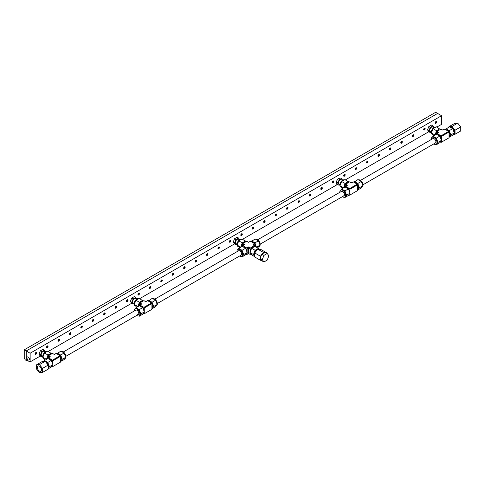 <?xml version="1.0" encoding="UTF-8"?>
<svg xmlns="http://www.w3.org/2000/svg" width="485" height="485" viewBox="0 0 485 485"><rect width="100%" height="100%" fill="white"/><g stroke="black" fill="none" stroke-linecap="round" stroke-linejoin="round"><path stroke-width="0.73" d="M433.802 127.603L432.808 127.034A2.528 1.455 120 0 0 430.862 127.707A2.528 1.455 120 0 0 429.758 130.247A2.528 1.455 120 0 0 430.28 131.405L431.274 131.981M433.972 127.488L432.838 125.882L431.414 125.057L428.819 126.549L430.25 127.373L428.958 130.714L430.25 132.557L431.262 131.969M432.838 125.882L430.25 127.373M428.819 126.549L427.527 129.889L428.819 131.732L430.25 132.557M427.527 129.889L428.958 130.714M341.47 179.868A2.528 1.455 120 0 0 341.385 179.814A2.528 1.455 120 0 0 338.906 181.196A2.528 1.455 120 0 0 338.779 184.13A2.528 1.455 120 0 0 338.857 184.185A2.528 1.455 120 0 0 338.948 184.233M342.349 180.371L342.077 178.91L340.646 178.086L338.197 178.529L336.244 181.62L336.742 184.264L338.172 185.088L339.852 184.785M336.244 181.62L337.675 182.445L338.172 185.088M338.197 178.529L339.627 179.353L337.675 182.445M342.077 178.91L339.627 179.353M239.529 239.766L238.535 239.19A2.528 1.455 120 0 0 236.589 239.869A2.528 1.455 120 0 0 235.486 242.409A2.528 1.455 120 0 0 236.013 243.567L237.007 244.143M239.699 239.651L238.565 238.044L237.141 237.22L234.552 238.711L235.977 239.535L234.685 242.876L235.977 244.719L236.989 244.131M238.565 238.044L235.977 239.535M234.552 238.711L233.255 242.051L234.552 243.894L235.977 244.719M233.255 242.051L234.685 242.876M136.679 299.148L135.685 298.572A2.528 1.455 120 0 0 133.739 299.251A2.528 1.455 120 0 0 132.635 301.791A2.528 1.455 120 0 0 133.163 302.943L134.157 303.519M136.849 299.033L135.721 297.42L134.29 296.596L131.702 298.093L133.126 298.918L131.835 302.252L133.126 304.095L134.139 303.513M135.721 297.42L133.126 298.918M131.702 298.093L130.404 301.427L131.702 303.27L133.126 304.095M130.404 301.427L131.835 302.252M45.257 351.928L44.262 351.352A2.528 1.455 120 0 0 42.316 352.031A2.528 1.455 120 0 0 41.219 354.571A2.528 1.455 120 0 0 41.74 355.729L42.735 356.299M45.426 351.813L44.299 350.206L42.868 349.382L40.279 350.873L41.704 351.698L40.413 355.038L41.704 356.881L42.716 356.293M44.299 350.206L41.704 351.698M40.279 350.873L38.982 354.214L40.279 356.057L41.704 356.881M38.982 354.214L40.413 355.038M360.494 180.39L432.856 138.607A2.528 1.455 60 0 1 434.803 139.286A2.528 1.455 60 0 1 435.9 141.826A2.528 1.455 60 0 1 435.378 142.984A2.528 1.455 60 0 1 434.499 143.033M433.802 143.893A4.038 2.334 -120 0 0 436.136 144.294A4.038 2.334 -120 0 0 436.973 142.445A4.038 2.334 -120 0 0 434.117 137.498A4.038 2.334 -120 0 0 432.099 137.297A4.038 2.334 -120 0 0 431.262 139.147A4.038 2.334 -120 0 0 431.274 139.522M436.136 144.294L436.706 143.966A4.038 2.334 -120 0 0 437.161 143.542A4.038 2.334 -120 0 0 437.543 142.117A4.038 2.334 -120 0 0 437.161 140.244A4.038 2.334 -120 0 0 434.687 137.17L436.336 138.122L439.822 136.109L436.524 134.206L433.038 136.218L434.687 137.17A4.038 2.334 -120 0 0 432.668 136.97L432.099 137.297M437.864 134.975A3.274 1.891 60 0 1 440.186 136.309A3.274 1.891 60 0 1 441.344 139.298A3.274 1.891 60 0 1 441.283 139.874M432.402 134.375L432.099 134.2A4.038 2.334 -60 0 1 431.262 132.35A4.038 2.334 -60 0 1 431.644 130.483A4.038 2.334 -60 0 1 435.833 127.076M449.886 127.076A4.038 2.334 60 0 1 452.881 128.489A4.038 2.334 60 0 1 454.457 132.35A4.038 2.334 60 0 1 453.62 134.2L453.317 134.375M435.863 134.581A3.274 1.891 -60 0 1 435.857 134.381A3.274 1.891 -60 0 1 437.021 131.393A3.274 1.891 -60 0 1 439.337 130.065M446.382 130.065A3.274 1.891 60 0 1 449.328 132.375A3.274 1.891 60 0 1 449.856 134.381A3.274 1.891 60 0 1 449.183 135.879L449.043 135.958M449.043 132.011L448.686 131.393L441.029 135.818L441.386 136.437L449.043 132.011L449.043 137.788L441.029 142.414L440.319 142.002M448.686 131.393L444.684 129.083L442.86 130.144L441.029 129.083L437.027 131.393L436.676 132.011L437.785 132.66L438.858 132.453L437.027 131.393M442.502 129.938L443.217 129.938M436.676 134.29L436.676 132.011M437.785 133.072L437.785 132.66M436.676 133.714L438.858 132.453M437.027 133.508L441.029 135.818M449.043 137.206L452.681 135.285L454.33 132.939L452.681 128.683L449.383 126.779L445.4 129.495M440.319 129.495L436.336 126.779L433.038 128.683L431.389 132.939L433.845 135.751M449.195 137.297L450.844 134.951L449.195 130.695L452.681 128.683M445.897 128.792L449.195 130.695M454.33 132.939L450.844 134.951M433.038 128.683L436.524 130.695L434.978 135.097M436.524 130.695L439.822 128.792M431.389 132.939L434.875 134.951M436.336 138.122L437.985 142.372L441.471 140.359L439.822 142.705L436.336 144.718L435.833 144.427M441.471 140.359L439.822 136.109M437.985 142.372L436.336 144.718M432.402 137.122L433.038 136.218M441.386 142.208L441.386 140.48M441.386 140.141L441.386 136.437M257.644 239.766L341.434 191.393A2.528 1.455 60 0 1 343.38 192.066A2.528 1.455 60 0 1 344.477 194.612A2.528 1.455 60 0 1 343.956 195.764A2.528 1.455 60 0 1 343.083 195.813M342.38 196.674A4.038 2.334 -120 0 0 344.714 197.08A4.038 2.334 -120 0 0 345.55 195.231A4.038 2.334 -120 0 0 342.695 190.278A4.038 2.334 -120 0 0 340.676 190.078A4.038 2.334 -120 0 0 339.839 191.927A4.038 2.334 -120 0 0 339.852 192.302M344.714 197.08L345.284 196.746A4.038 2.334 -120 0 0 345.738 196.328A4.038 2.334 -120 0 0 346.12 194.897A4.038 2.334 -120 0 0 345.738 193.03A4.038 2.334 -120 0 0 343.265 189.95L344.914 190.902L348.4 188.889L345.102 186.986L341.616 188.998L343.265 189.95A4.038 2.334 -120 0 0 341.246 189.75L340.676 190.078M346.442 187.762A3.274 1.891 60 0 1 348.763 189.089A3.274 1.891 60 0 1 349.921 192.078A3.274 1.891 60 0 1 349.861 192.654M340.979 187.161L340.676 186.986A4.038 2.334 -60 0 1 339.839 185.137A4.038 2.334 -60 0 1 340.221 183.263A4.038 2.334 -60 0 1 344.411 179.856M358.463 179.856A4.038 2.334 60 0 1 361.458 181.269A4.038 2.334 60 0 1 363.035 185.137A4.038 2.334 60 0 1 362.198 186.986L361.895 187.161M344.441 187.368A3.274 1.891 -60 0 1 344.435 187.161A3.274 1.891 -60 0 1 345.599 184.179A3.274 1.891 -60 0 1 347.915 182.845M354.959 182.845A3.274 1.891 60 0 1 357.906 185.155A3.274 1.891 60 0 1 358.433 187.161A3.274 1.891 60 0 1 357.76 188.659L357.621 188.738M357.621 184.797L357.263 184.179L349.606 188.598L349.964 189.217L357.621 184.797L357.621 190.569L349.606 195.194L348.897 194.782M357.263 184.179L353.262 181.869L351.437 182.924L349.606 181.869L345.611 184.179L345.253 184.797L346.363 185.44L347.436 185.234L345.611 184.179M351.079 182.718L351.795 182.718M345.253 187.071L345.253 184.797M346.363 185.852L346.363 185.44M345.253 186.495L347.436 185.234M345.611 186.288L349.606 188.598M357.621 189.993L361.258 188.065L362.907 185.719L361.258 181.469L357.96 179.565L353.977 182.281M348.897 182.281L344.914 179.565L341.616 181.469L339.967 185.719L342.422 188.532M357.772 190.078L359.421 187.731L357.772 183.482L361.258 181.469M354.474 181.578L357.772 183.482M362.907 185.719L359.421 187.731M341.616 181.469L345.102 183.482L343.556 187.877M345.102 183.482L348.4 181.578M339.967 185.719L343.453 187.731M344.914 190.902L346.563 195.152L350.049 193.139L348.4 195.485L344.914 197.498L344.411 197.207M350.049 193.139L348.4 188.889M346.563 195.152L344.914 197.498M340.979 189.902L341.616 188.998M349.964 194.988L349.964 193.26M349.964 192.921L349.964 189.217M63.371 351.928L135.733 310.151A2.528 1.455 60 0 1 137.679 310.83A2.528 1.455 60 0 1 138.783 313.371A2.528 1.455 60 0 1 138.255 314.522A2.528 1.455 60 0 1 137.382 314.577M136.679 315.438A4.038 2.334 -120 0 0 139.013 315.838A4.038 2.334 -120 0 0 139.85 313.989A4.038 2.334 -120 0 0 136.994 309.042A4.038 2.334 -120 0 0 134.975 308.842A4.038 2.334 -120 0 0 134.139 310.691A4.038 2.334 -120 0 0 134.157 311.061M139.013 315.838L139.589 315.505A4.038 2.334 -120 0 0 140.038 315.086A4.038 2.334 -120 0 0 140.426 313.656A4.038 2.334 -120 0 0 140.038 311.788A4.038 2.334 -120 0 0 137.564 308.709L139.213 309.66L142.699 307.648L139.401 305.744L135.915 307.757L137.564 308.709A4.038 2.334 -120 0 0 135.545 308.508L134.975 308.842M140.747 306.52A3.274 1.891 60 0 1 143.063 307.848A3.274 1.891 60 0 1 144.221 310.837A3.274 1.891 60 0 1 144.16 311.412M135.279 305.92L134.975 305.744A4.038 2.334 -60 0 1 134.139 303.895A4.038 2.334 -60 0 1 134.521 302.022A4.038 2.334 -60 0 1 138.71 298.614M152.763 298.614A4.038 2.334 60 0 1 155.758 300.033A4.038 2.334 60 0 1 157.334 303.895A4.038 2.334 60 0 1 156.497 305.744L156.194 305.92M138.746 306.126A3.274 1.891 -60 0 1 138.74 305.92A3.274 1.891 -60 0 1 139.898 302.937A3.274 1.891 -60 0 1 142.214 301.603M149.259 301.603A3.274 1.891 60 0 1 152.205 303.919A3.274 1.891 60 0 1 152.739 305.92A3.274 1.891 60 0 1 152.06 307.417L151.92 307.496M151.92 303.555L151.562 302.937L143.906 307.357L144.263 307.975L151.92 303.555L151.92 309.327L143.906 313.953L143.196 313.54M151.562 302.937L147.567 300.627L145.736 301.682L143.906 300.627L139.91 302.937L139.553 303.555L140.668 304.198L141.735 303.992L139.91 302.937M145.379 301.476L146.094 301.476M139.553 305.829L139.553 303.555M140.668 304.61L140.668 304.198M139.553 305.253L141.735 303.992M139.91 305.047L143.906 307.357M151.92 308.751L155.558 306.823L157.207 304.477L155.558 300.227L152.26 298.323L148.277 301.039M143.196 301.039L139.213 298.323L135.915 300.227L134.266 304.477L136.721 307.29M152.072 308.836L153.721 306.49L152.072 302.24L155.558 300.227M148.774 300.336L152.072 302.24M157.207 304.477L153.721 306.49M135.915 300.227L139.401 302.24L137.855 306.635M139.401 302.24L142.699 300.336M134.266 304.477L137.752 306.49M139.213 309.66L140.862 313.91L144.348 311.904L142.699 314.25L139.213 316.262L138.71 315.965M144.348 311.904L142.699 307.648M140.862 313.91L139.213 316.262M135.279 308.66L135.915 307.757M144.263 313.746L144.263 312.019M144.263 311.679L144.263 307.975M45.39 361.574A4.22 2.437 -120 0 1 48.561 366.842A4.22 2.437 -120 0 1 48.209 368.26A4.038 2.334 -120 0 0 48.621 367.866A4.038 2.334 -120 0 0 49.003 366.442A4.038 2.334 -120 0 0 48.621 364.568A4.038 2.334 -120 0 0 46.142 361.489L47.791 362.447L51.277 360.434L47.979 358.524L44.493 360.537L46.142 361.489A4.038 2.334 -120 0 0 44.165 361.264M49.324 359.3A3.274 1.891 60 0 1 51.64 360.634A3.274 1.891 60 0 1 52.798 363.617A3.274 1.891 60 0 1 52.738 364.193M43.856 358.7L43.553 358.524A4.038 2.334 -60 0 1 42.716 356.675A4.038 2.334 -60 0 1 43.098 354.802A4.038 2.334 -60 0 1 47.287 351.395M61.34 351.395A4.038 2.334 60 0 1 64.335 352.813A4.038 2.334 60 0 1 65.911 356.675A4.038 2.334 60 0 1 65.075 358.524L64.772 358.7M47.324 358.906A3.274 1.891 -60 0 1 47.318 358.706A3.274 1.891 -60 0 1 48.476 355.717A3.274 1.891 -60 0 1 50.792 354.383M57.836 354.383A3.274 1.891 60 0 1 60.789 356.699A3.274 1.891 60 0 1 61.316 358.706A3.274 1.891 60 0 1 60.637 360.203L60.498 360.282M60.498 356.336L60.146 355.717L52.489 360.137L52.841 360.755L60.498 356.336L60.498 362.107L52.489 366.739L51.774 366.327M60.146 355.717L56.145 353.407L54.314 354.462L52.489 353.407L48.488 355.717L48.13 356.336L49.246 356.978L50.313 356.772L48.488 355.717M53.956 354.256L54.672 354.256M48.13 358.615L48.13 356.336M49.246 357.39L49.246 356.978M48.13 358.033L50.313 356.772M48.488 357.827L52.489 360.137M60.498 361.531L64.135 359.609L65.784 357.263L64.135 353.007L60.837 351.104L56.854 353.82M51.774 353.82L47.791 351.104L44.493 353.007L42.844 357.263L44.493 359.609L45.305 360.07M60.649 361.622L62.298 359.27L60.649 355.02L64.135 353.007M57.351 353.116L60.649 355.02M65.784 357.263L62.298 359.27M44.493 353.007L47.979 355.02L46.433 359.421M47.979 355.02L51.277 353.116M42.844 357.263L46.33 359.27M47.791 362.447L49.446 366.696L52.926 364.684L51.277 367.03L48.209 368.8M52.926 364.684L51.277 360.434M49.446 366.696L48.209 368.454M43.971 361.289L44.493 360.537M52.841 366.533L52.841 364.805M52.841 364.465L52.841 360.755M254.692 256.292L253.461 254.534L254.285 252.406A4.038 2.334 120 0 0 253.904 254.279A4.038 2.334 120 0 0 254.285 255.704A4.038 2.334 120 0 0 254.692 256.098A4.22 2.437 120 0 1 254.346 254.68A4.22 2.437 120 0 1 257.511 249.411M250.163 252.036A3.274 1.891 -60 0 1 250.102 251.46A3.274 1.891 -60 0 1 251.26 248.472A3.274 1.891 -60 0 1 253.582 247.138M154.794 299.148L238.584 250.769A2.528 1.455 60 0 1 240.53 251.448A2.528 1.455 60 0 1 241.633 253.988A2.528 1.455 60 0 1 241.106 255.146A2.528 1.455 60 0 1 240.233 255.195M239.529 256.056A4.038 2.334 -120 0 0 241.863 256.456A4.038 2.334 -120 0 0 242.7 254.607A4.038 2.334 -120 0 0 242.318 252.74A4.038 2.334 -120 0 0 237.826 249.46A4.038 2.334 -120 0 0 236.989 251.309A4.038 2.334 -120 0 0 237.007 251.685M241.863 256.456L242.433 256.128A4.038 2.334 -120 0 0 242.888 255.704A4.038 2.334 -120 0 0 243.27 254.279A4.038 2.334 -120 0 0 242.888 252.406A4.038 2.334 -120 0 0 240.414 249.332A4.038 2.334 -120 0 0 238.396 249.132L237.826 249.46M238.129 246.538L237.826 246.362A4.038 2.334 -60 0 1 236.989 244.513A4.038 2.334 -60 0 1 237.371 242.645A4.038 2.334 -60 0 1 241.56 239.232M255.613 239.232A4.038 2.334 60 0 1 258.608 240.651A4.038 2.334 60 0 1 260.184 244.513A4.038 2.334 60 0 1 259.348 246.362L259.045 246.538M243.591 247.138A3.274 1.891 60 0 1 245.913 248.472A3.274 1.891 60 0 1 247.071 251.46A3.274 1.891 60 0 1 247.01 252.036M241.597 246.744A3.274 1.891 -60 0 1 241.585 246.544A3.274 1.891 -60 0 1 242.749 243.555A3.274 1.891 -60 0 1 245.064 242.227M254.77 244.04A3.274 1.891 60 0 1 255.055 244.537A3.274 1.891 60 0 1 255.589 246.544A3.274 1.891 60 0 1 255.577 246.744M251.127 254.164L250.06 254.37L250.06 252.643M250.06 252.303L250.06 248.593L250.418 247.974L248.587 246.92L248.944 247.95L248.229 247.95L248.229 253.728L246.756 254.576L246.047 254.164M254.77 246.453L254.77 243.761L252.946 244.816L254.77 245.877M250.418 247.974L254.413 245.671M242.403 246.453L242.403 244.173L243.518 244.816L244.585 244.61L242.761 243.555L242.403 244.173M254.77 243.761L250.418 241.245L248.587 242.306L246.756 241.245L242.761 243.555M243.518 245.228L243.518 244.816M242.403 245.877L244.585 244.61M242.761 245.671L246.756 247.974L247.114 248.593L248.229 247.95L248.587 246.92L246.756 247.974M247.114 254.37L247.114 252.643M247.114 252.303L247.114 248.593M248.229 253.728L248.944 253.728L248.944 247.95L250.06 248.593M250.06 254.37L248.944 253.728M252.109 242.227A3.274 1.891 60 0 1 254.437 243.567M257.602 247.914L260.057 245.101L258.408 240.845L255.11 238.941L251.127 241.657M246.047 241.657L242.063 238.941L238.765 240.845L237.116 245.101L239.572 247.914M238.129 249.284L238.765 248.375L242.063 250.284L243.712 254.534L242.063 256.88L241.56 256.589M256.468 247.259L254.922 242.858L258.408 240.845M251.624 240.954L254.922 242.858M260.057 245.101L256.571 247.114M238.765 240.845L242.251 242.858L240.706 247.259M242.251 242.858L245.549 240.954M237.116 245.101L240.602 247.114M242.063 250.284L245.549 248.271L247.198 252.521L245.549 254.867L242.063 256.88M245.549 248.271L242.251 246.368L238.765 248.375M243.712 254.534L247.198 252.521M253.461 254.534L249.975 252.521L251.624 254.867L254.692 256.638M249.975 252.521L251.624 248.271L255.11 250.284L258.408 248.375L254.922 246.368L251.624 248.271M258.735 249.108A4.038 2.334 120 0 0 256.759 249.332A4.038 2.334 120 0 0 254.285 252.406L255.11 250.284M258.408 248.375L258.929 249.126M453.899 134.224A4.22 2.437 -120 0 0 454.112 134.127A4.22 2.437 -120 0 0 454.985 132.193A4.22 2.437 -120 0 0 452.002 127.022A4.22 2.437 -120 0 0 449.892 126.815A4.22 2.437 -120 0 0 449.698 126.949A4.22 2.437 60 0 1 452.863 128.307A4.22 2.437 60 0 1 454.584 132.423A4.22 2.437 60 0 1 453.711 134.357A4.22 2.437 60 0 1 453.202 134.533M453.699 134.369L455.039 134.248L460.75 130.95L460.75 126.9L455.039 130.198L452.002 126.421L448.964 126.694L448.964 127.022M455.039 134.248L455.039 130.198M460.75 126.9L457.713 123.123L454.681 123.396L448.964 126.694M457.713 123.123L452.002 126.421M259.426 249.296A4.22 2.437 120 0 0 258.123 249.175M265.81 252.655L266.477 253.037M266.477 252.709L260.766 249.411L257.729 249.144L263.44 252.442L264.567 252.539M260.409 257.717L260.409 256.219L261.53 254.819M262.318 253.837L263.44 252.442M260.409 256.219L254.692 252.915L257.729 249.144M261.53 260.366L260.409 260.263L260.409 258.766M260.409 260.263L254.692 256.965L254.692 252.915M41.601 369.885A3.031 1.752 -120 0 0 40.279 366.836A3.031 1.752 -120 0 0 37.945 366.023A3.031 1.752 -120 0 0 37.315 367.412A3.031 1.752 -120 0 0 38.636 370.461A3.031 1.752 -120 0 0 40.976 371.274A3.031 1.752 -120 0 0 41.601 369.885M44.778 361.337A4.22 2.437 -120 0 0 43.474 361.452M42.492 368.382L42.492 372.425L48.209 369.127L48.209 365.078L42.492 368.382L39.461 364.605L45.172 361.307L48.209 365.078M42.492 372.425L39.461 372.698L36.423 368.921L36.423 364.872L39.461 364.605M36.423 364.872L42.134 361.574L45.172 361.307M40.437 367.012A3.031 1.752 -120 0 0 41.364 368.624M267.235 260.069L263.937 261.979L261.791 260.742L260.142 258.396L261.791 254.14L265.095 252.236L267.235 253.473L268.884 255.819L267.235 260.069M263.937 261.979L262.288 259.633L263.937 255.377L267.235 253.473M263.937 255.377L261.791 254.14M262.288 259.633L260.142 258.396M26.93 357.766A1.77 1.018 60 0 1 27.299 356.96A1.77 1.018 60 0 1 28.657 357.433A1.77 1.018 60 0 1 29.433 359.209A1.77 1.018 60 0 1 29.064 360.022A1.77 1.018 60 0 1 27.706 359.549A1.77 1.018 60 0 1 26.93 357.766M435.075 122.966A0.818 0.473 120 0 0 435.318 122.887A0.818 0.473 120 0 0 435.845 121.632A1.073 0.618 -60 0 1 436.367 121.589A1.073 0.618 -60 0 1 436.53 122.444A1.073 0.618 -60 0 1 435.833 123.39A1.073 0.618 -60 0 1 435.294 123.445A1.073 0.618 -60 0 1 435.13 122.584A1.073 0.618 -60 0 1 435.833 121.638M435.106 123.178A1.073 0.618 120 0 0 435.318 123.093A1.073 0.618 120 0 0 436.045 121.553M423.647 129.568A0.818 0.473 120 0 0 423.89 129.489A0.818 0.473 120 0 0 424.417 128.234M423.678 129.78A1.073 0.618 120 0 0 423.89 129.689A1.073 0.618 120 0 0 424.617 128.149M424.405 129.986A1.073 0.618 -60 0 1 423.866 130.041A1.073 0.618 -60 0 1 423.702 129.18A1.073 0.618 -60 0 1 424.405 128.24A1.073 0.618 -60 0 1 424.939 128.185A1.073 0.618 -60 0 1 425.103 129.046A1.073 0.618 -60 0 1 424.405 129.986M412.22 136.164A0.818 0.473 120 0 0 412.462 136.085A0.818 0.473 120 0 0 412.99 134.83A1.073 0.618 -60 0 1 413.511 134.781A1.073 0.618 -60 0 1 413.675 135.642A1.073 0.618 -60 0 1 412.978 136.582A1.073 0.618 -60 0 1 412.438 136.637A1.073 0.618 -60 0 1 412.274 135.782A1.073 0.618 -60 0 1 412.978 134.836M412.25 136.376A1.073 0.618 120 0 0 412.462 136.285A1.073 0.618 120 0 0 413.19 134.751M400.792 142.76A0.818 0.473 120 0 0 401.034 142.681A0.818 0.473 120 0 0 401.562 141.426A1.073 0.618 -60 0 1 402.083 141.384A1.073 0.618 -60 0 1 402.247 142.238A1.073 0.618 -60 0 1 401.55 143.184A1.073 0.618 -60 0 1 401.01 143.233A1.073 0.618 -60 0 1 400.846 142.378A1.073 0.618 -60 0 1 401.55 141.432M400.822 142.972A1.073 0.618 120 0 0 401.034 142.887A1.073 0.618 120 0 0 401.762 141.347M389.364 149.356A0.818 0.473 120 0 0 389.607 149.277A0.818 0.473 120 0 0 390.134 148.022M389.394 149.574A1.073 0.618 120 0 0 389.607 149.483A1.073 0.618 120 0 0 390.334 147.943M390.122 149.78A1.073 0.618 -60 0 1 389.582 149.835A1.073 0.618 -60 0 1 389.419 148.974A1.073 0.618 -60 0 1 390.122 148.034A1.073 0.618 -60 0 1 390.655 147.98A1.073 0.618 -60 0 1 390.819 148.834A1.073 0.618 -60 0 1 390.122 149.78M377.936 155.958A0.818 0.473 120 0 0 378.179 155.879A0.818 0.473 120 0 0 378.706 154.624A1.073 0.618 -60 0 1 379.228 154.576A1.073 0.618 -60 0 1 379.391 155.436A1.073 0.618 -60 0 1 378.694 156.376A1.073 0.618 -60 0 1 378.154 156.431A1.073 0.618 -60 0 1 377.991 155.576A1.073 0.618 -60 0 1 378.694 154.63M377.967 156.17A1.073 0.618 120 0 0 378.179 156.079A1.073 0.618 120 0 0 378.906 154.539M366.508 162.554A0.818 0.473 120 0 0 366.751 162.475A0.818 0.473 120 0 0 367.278 161.22A1.073 0.618 -60 0 1 367.8 161.172A1.073 0.618 -60 0 1 367.963 162.032A1.073 0.618 -60 0 1 367.266 162.978A1.073 0.618 -60 0 1 366.727 163.027A1.073 0.618 -60 0 1 366.563 162.172A1.073 0.618 -60 0 1 367.266 161.226M366.539 162.766A1.073 0.618 120 0 0 366.751 162.681A1.073 0.618 120 0 0 367.478 161.141M355.081 169.15A0.818 0.473 120 0 0 355.323 169.071A0.818 0.473 120 0 0 355.851 167.816M355.111 169.362A1.073 0.618 120 0 0 355.323 169.277A1.073 0.618 120 0 0 356.051 167.737M355.838 169.574A1.073 0.618 -60 0 1 355.299 169.629A1.073 0.618 -60 0 1 355.135 168.768A1.073 0.618 -60 0 1 355.838 167.828A1.073 0.618 -60 0 1 356.372 167.774A1.073 0.618 -60 0 1 356.536 168.628A1.073 0.618 -60 0 1 355.838 169.574M343.653 175.752A0.818 0.473 120 0 0 343.895 175.673A0.818 0.473 120 0 0 344.423 174.418A1.073 0.618 -60 0 1 344.944 174.37A1.073 0.618 -60 0 1 345.108 175.231A1.073 0.618 -60 0 1 344.411 176.17A1.073 0.618 -60 0 1 343.871 176.225A1.073 0.618 -60 0 1 343.707 175.364A1.073 0.618 -60 0 1 344.411 174.424M343.683 175.964A1.073 0.618 120 0 0 343.895 175.873A1.073 0.618 120 0 0 344.623 174.333M332.225 182.348A0.818 0.473 120 0 0 332.467 182.269A0.818 0.473 120 0 0 332.995 181.014A1.073 0.618 -60 0 1 333.516 180.966A1.073 0.618 -60 0 1 333.68 181.827A1.073 0.618 -60 0 1 332.983 182.766A1.073 0.618 -60 0 1 332.443 182.821A1.073 0.618 -60 0 1 332.28 181.966A1.073 0.618 -60 0 1 332.983 181.02M332.255 182.56A1.073 0.618 120 0 0 332.467 182.475A1.073 0.618 120 0 0 333.195 180.935M320.797 188.944A0.818 0.473 120 0 0 321.04 188.865A0.818 0.473 120 0 0 321.567 187.61A1.073 0.618 -60 0 1 322.088 187.568A1.073 0.618 -60 0 1 322.252 188.422A1.073 0.618 -60 0 1 321.555 189.368A1.073 0.618 -60 0 1 321.015 189.423A1.073 0.618 -60 0 1 320.852 188.562A1.073 0.618 -60 0 1 321.555 187.616M320.827 189.156A1.073 0.618 120 0 0 321.04 189.071A1.073 0.618 120 0 0 321.767 187.531M309.369 195.54A0.818 0.473 120 0 0 309.612 195.461A0.818 0.473 120 0 0 310.139 194.206A1.073 0.618 -60 0 1 310.661 194.164A1.073 0.618 -60 0 1 310.824 195.018A1.073 0.618 -60 0 1 310.127 195.964A1.073 0.618 -60 0 1 309.588 196.019A1.073 0.618 -60 0 1 309.424 195.158A1.073 0.618 -60 0 1 310.127 194.218M309.4 195.758A1.073 0.618 120 0 0 309.612 195.667A1.073 0.618 120 0 0 310.339 194.127M297.942 202.142A0.818 0.473 120 0 0 298.184 202.063A0.818 0.473 120 0 0 298.712 200.808A1.073 0.618 -60 0 1 299.233 200.76A1.073 0.618 -60 0 1 299.397 201.621A1.073 0.618 -60 0 1 298.699 202.56A1.073 0.618 -60 0 1 298.16 202.615A1.073 0.618 -60 0 1 297.996 201.76A1.073 0.618 -60 0 1 298.699 200.814M297.972 202.354A1.073 0.618 120 0 0 298.184 202.263A1.073 0.618 120 0 0 298.912 200.729M286.514 208.738A0.818 0.473 120 0 0 286.756 208.659A0.818 0.473 120 0 0 287.284 207.404A1.073 0.618 -60 0 1 287.805 207.356A1.073 0.618 -60 0 1 287.969 208.217A1.073 0.618 -60 0 1 287.272 209.162A1.073 0.618 -60 0 1 286.732 209.211A1.073 0.618 -60 0 1 286.568 208.356A1.073 0.618 -60 0 1 287.272 207.41M286.544 208.95A1.073 0.618 120 0 0 286.756 208.865A1.073 0.618 120 0 0 287.484 207.325M275.086 215.334A0.818 0.473 120 0 0 275.328 215.255A0.818 0.473 120 0 0 275.856 214A1.073 0.618 -60 0 1 276.377 213.958A1.073 0.618 -60 0 1 276.541 214.813A1.073 0.618 -60 0 1 275.844 215.758A1.073 0.618 -60 0 1 275.304 215.813A1.073 0.618 -60 0 1 275.14 214.952A1.073 0.618 -60 0 1 275.844 214.012M275.116 215.546A1.073 0.618 120 0 0 275.328 215.461A1.073 0.618 120 0 0 276.056 213.921M263.658 221.936A0.818 0.473 120 0 0 263.901 221.857A0.818 0.473 120 0 0 264.428 220.602A1.073 0.618 -60 0 1 264.949 220.554A1.073 0.618 -60 0 1 265.113 221.415A1.073 0.618 -60 0 1 264.416 222.354A1.073 0.618 -60 0 1 263.876 222.409A1.073 0.618 -60 0 1 263.713 221.548A1.073 0.618 -60 0 1 264.416 220.608M263.688 222.148A1.073 0.618 120 0 0 263.901 222.057A1.073 0.618 120 0 0 264.628 220.517M252.23 228.532A0.818 0.473 120 0 0 252.473 228.453A0.818 0.473 120 0 0 253 227.198A1.073 0.618 -60 0 1 253.522 227.15A1.073 0.618 -60 0 1 253.685 228.011A1.073 0.618 -60 0 1 252.988 228.956A1.073 0.618 -60 0 1 252.449 229.005A1.073 0.618 -60 0 1 252.285 228.15A1.073 0.618 -60 0 1 252.988 227.204M252.261 228.744A1.073 0.618 120 0 0 252.473 228.659A1.073 0.618 120 0 0 253.2 227.119M240.802 235.128A0.818 0.473 120 0 0 241.045 235.049A0.818 0.473 120 0 0 241.572 233.794A1.073 0.618 -60 0 1 242.094 233.752A1.073 0.618 -60 0 1 242.257 234.607A1.073 0.618 -60 0 1 241.56 235.552A1.073 0.618 -60 0 1 241.021 235.607A1.073 0.618 -60 0 1 240.857 234.746A1.073 0.618 -60 0 1 241.56 233.8M240.833 235.34A1.073 0.618 120 0 0 241.045 235.255A1.073 0.618 120 0 0 241.772 233.715M229.375 241.724A0.818 0.473 120 0 0 229.617 241.645A0.818 0.473 120 0 0 230.145 240.39M229.405 241.942A1.073 0.618 120 0 0 229.617 241.851A1.073 0.618 120 0 0 230.345 240.311M230.132 242.148A1.073 0.618 -60 0 1 229.593 242.203A1.073 0.618 -60 0 1 229.429 241.342A1.073 0.618 -60 0 1 230.132 240.402A1.073 0.618 -60 0 1 230.666 240.348A1.073 0.618 -60 0 1 230.83 241.203A1.073 0.618 -60 0 1 230.132 242.148M217.947 248.326A0.818 0.473 120 0 0 218.189 248.247A0.818 0.473 120 0 0 218.717 246.992A1.073 0.618 -60 0 1 219.238 246.944A1.073 0.618 -60 0 1 219.402 247.805A1.073 0.618 -60 0 1 218.705 248.744A1.073 0.618 -60 0 1 218.165 248.799A1.073 0.618 -60 0 1 218.001 247.944A1.073 0.618 -60 0 1 218.705 246.998M217.977 248.538A1.073 0.618 120 0 0 218.189 248.447A1.073 0.618 120 0 0 218.917 246.913M206.519 254.922A0.818 0.473 120 0 0 206.762 254.843A0.818 0.473 120 0 0 207.289 253.588A1.073 0.618 -60 0 1 207.81 253.546A1.073 0.618 -60 0 1 207.974 254.401A1.073 0.618 -60 0 1 207.277 255.346A1.073 0.618 -60 0 1 206.737 255.395A1.073 0.618 -60 0 1 206.574 254.54A1.073 0.618 -60 0 1 207.277 253.594M206.549 255.134A1.073 0.618 120 0 0 206.762 255.049A1.073 0.618 120 0 0 207.489 253.51M195.091 261.518A0.818 0.473 120 0 0 195.334 261.439A0.818 0.473 120 0 0 195.861 260.184M195.122 261.73A1.073 0.618 120 0 0 195.334 261.645A1.073 0.618 120 0 0 196.061 260.106M195.849 261.942A1.073 0.618 -60 0 1 195.31 261.997A1.073 0.618 -60 0 1 195.146 261.136A1.073 0.618 -60 0 1 195.849 260.196A1.073 0.618 -60 0 1 196.383 260.142A1.073 0.618 -60 0 1 196.546 260.997A1.073 0.618 -60 0 1 195.849 261.942M183.663 268.12A0.818 0.473 120 0 0 183.906 268.041A0.818 0.473 120 0 0 184.433 266.786A1.073 0.618 -60 0 1 184.955 266.738A1.073 0.618 -60 0 1 185.118 267.599A1.073 0.618 -60 0 1 184.421 268.538A1.073 0.618 -60 0 1 183.882 268.593A1.073 0.618 -60 0 1 183.718 267.732A1.073 0.618 -60 0 1 184.421 266.792M183.694 268.332A1.073 0.618 120 0 0 183.906 268.241A1.073 0.618 120 0 0 184.633 266.702M172.236 274.716A0.818 0.473 120 0 0 172.478 274.637A0.818 0.473 120 0 0 173.006 273.382A1.073 0.618 -60 0 1 173.527 273.334A1.073 0.618 -60 0 1 173.691 274.195A1.073 0.618 -60 0 1 172.993 275.14A1.073 0.618 -60 0 1 172.454 275.189A1.073 0.618 -60 0 1 172.29 274.334A1.073 0.618 -60 0 1 172.993 273.388M172.266 274.928A1.073 0.618 120 0 0 172.478 274.843A1.073 0.618 120 0 0 173.206 273.304M160.808 281.312A0.818 0.473 120 0 0 161.05 281.233A0.818 0.473 120 0 0 161.578 279.978M160.838 281.524A1.073 0.618 120 0 0 161.05 281.439A1.073 0.618 120 0 0 161.778 279.9M161.566 281.736A1.073 0.618 -60 0 1 161.026 281.791A1.073 0.618 -60 0 1 160.862 280.93A1.073 0.618 -60 0 1 161.566 279.984A1.073 0.618 -60 0 1 162.099 279.936A1.073 0.618 -60 0 1 162.263 280.791A1.073 0.618 -60 0 1 161.566 281.736M149.38 287.908A0.818 0.473 120 0 0 149.623 287.829A0.818 0.473 120 0 0 150.15 286.574A1.073 0.618 -60 0 1 150.671 286.532A1.073 0.618 -60 0 1 150.835 287.387A1.073 0.618 -60 0 1 150.138 288.332A1.073 0.618 -60 0 1 149.604 288.387A1.073 0.618 -60 0 1 149.435 287.526A1.073 0.618 -60 0 1 150.138 286.587M149.41 288.126A1.073 0.618 120 0 0 149.623 288.035A1.073 0.618 120 0 0 150.35 286.496M137.952 294.51A0.818 0.473 120 0 0 138.195 294.431A0.818 0.473 120 0 0 138.722 293.176A1.073 0.618 -60 0 1 139.243 293.128A1.073 0.618 -60 0 1 139.407 293.989A1.073 0.618 -60 0 1 138.71 294.928A1.073 0.618 -60 0 1 138.176 294.983A1.073 0.618 -60 0 1 138.007 294.128A1.073 0.618 -60 0 1 138.71 293.183M137.982 294.722A1.073 0.618 120 0 0 138.195 294.631A1.073 0.618 120 0 0 138.922 293.098M126.524 301.106A0.818 0.473 120 0 0 126.767 301.027A0.818 0.473 120 0 0 127.294 299.772M126.555 301.318A1.073 0.618 120 0 0 126.767 301.233A1.073 0.618 120 0 0 127.494 299.694M127.282 301.531A1.073 0.618 -60 0 1 126.749 301.579A1.073 0.618 -60 0 1 126.579 300.724A1.073 0.618 -60 0 1 127.282 299.779A1.073 0.618 -60 0 1 127.816 299.73A1.073 0.618 -60 0 1 127.979 300.585A1.073 0.618 -60 0 1 127.282 301.531M115.097 307.702A0.818 0.473 120 0 0 115.339 307.623A0.818 0.473 120 0 0 115.866 306.368A1.073 0.618 -60 0 1 116.388 306.326A1.073 0.618 -60 0 1 116.552 307.181A1.073 0.618 -60 0 1 115.854 308.127A1.073 0.618 -60 0 1 115.321 308.181A1.073 0.618 -60 0 1 115.151 307.32A1.073 0.618 -60 0 1 115.854 306.381M115.127 307.914A1.073 0.618 120 0 0 115.339 307.829A1.073 0.618 120 0 0 116.067 306.29M103.669 314.304A0.818 0.473 120 0 0 103.911 314.225A0.818 0.473 120 0 0 104.439 312.97A1.073 0.618 -60 0 1 104.96 312.922A1.073 0.618 -60 0 1 105.124 313.783A1.073 0.618 -60 0 1 104.427 314.723A1.073 0.618 -60 0 1 103.893 314.777A1.073 0.618 -60 0 1 103.723 313.916A1.073 0.618 -60 0 1 104.427 312.977M103.699 314.516A1.073 0.618 120 0 0 103.911 314.425A1.073 0.618 120 0 0 104.639 312.886M92.241 320.9A0.818 0.473 120 0 0 92.483 320.821A0.818 0.473 120 0 0 93.011 319.566M92.271 321.112A1.073 0.618 120 0 0 92.483 321.028A1.073 0.618 120 0 0 93.211 319.488M92.999 321.325A1.073 0.618 -60 0 1 92.465 321.373A1.073 0.618 -60 0 1 92.296 320.518A1.073 0.618 -60 0 1 92.999 319.573A1.073 0.618 -60 0 1 93.532 319.518A1.073 0.618 -60 0 1 93.696 320.379A1.073 0.618 -60 0 1 92.999 321.325M80.813 327.496A0.818 0.473 120 0 0 81.056 327.417A0.818 0.473 120 0 0 81.583 326.162A1.073 0.618 -60 0 1 82.104 326.12A1.073 0.618 -60 0 1 82.268 326.975A1.073 0.618 -60 0 1 81.571 327.921A1.073 0.618 -60 0 1 81.037 327.975A1.073 0.618 -60 0 1 80.868 327.114A1.073 0.618 -60 0 1 81.571 326.169M80.843 327.708A1.073 0.618 120 0 0 81.056 327.624A1.073 0.618 120 0 0 81.783 326.084M69.385 334.092A0.818 0.473 120 0 0 69.628 334.013A0.818 0.473 120 0 0 70.155 332.765A1.073 0.618 -60 0 1 70.677 332.716A1.073 0.618 -60 0 1 70.84 333.571A1.073 0.618 -60 0 1 70.143 334.517A1.073 0.618 -60 0 1 69.61 334.571A1.073 0.618 -60 0 1 69.446 333.71A1.073 0.618 -60 0 1 70.143 332.771M69.416 334.31A1.073 0.618 120 0 0 69.628 334.22A1.073 0.618 120 0 0 70.355 332.68M57.957 340.694A0.818 0.473 120 0 0 58.2 340.615A0.818 0.473 120 0 0 58.727 339.361M57.988 340.906A1.073 0.618 120 0 0 58.2 340.816A1.073 0.618 120 0 0 58.927 339.282M58.715 341.113A1.073 0.618 -60 0 1 58.182 341.167A1.073 0.618 -60 0 1 58.018 340.312A1.073 0.618 -60 0 1 58.715 339.367A1.073 0.618 -60 0 1 59.249 339.312A1.073 0.618 -60 0 1 59.412 340.173A1.073 0.618 -60 0 1 58.715 341.113M46.53 347.29A0.818 0.473 120 0 0 46.772 347.212A0.818 0.473 120 0 0 47.3 345.957A1.073 0.618 -60 0 1 47.821 345.914A1.073 0.618 -60 0 1 47.985 346.769A1.073 0.618 -60 0 1 47.287 347.715A1.073 0.618 -60 0 1 46.754 347.763A1.073 0.618 -60 0 1 46.59 346.908A1.073 0.618 -60 0 1 47.287 345.963M46.56 347.502A1.073 0.618 120 0 0 46.772 347.418A1.073 0.618 120 0 0 47.5 345.878M35.102 353.886A0.818 0.473 120 0 0 35.344 353.808A0.818 0.473 120 0 0 35.872 352.553A1.073 0.618 -60 0 1 36.393 352.51A1.073 0.618 -60 0 1 36.557 353.365A1.073 0.618 -60 0 1 35.86 354.311A1.073 0.618 -60 0 1 35.326 354.365A1.073 0.618 -60 0 1 35.162 353.504A1.073 0.618 -60 0 1 35.86 352.565M35.132 354.099A1.073 0.618 120 0 0 35.344 354.014A1.073 0.618 120 0 0 36.072 352.474M30.143 361.889L26.214 360.034L26.214 350.964L30.143 353.232L30.143 361.889L40.273 356.045M26.566 360.24L26.214 360.446L26.214 350.958L24.25 349.824L435.651 112.302L437.615 113.435L26.214 350.958L437.615 113.435L441.544 115.715L441.544 124.372L436.858 127.082M428.813 131.72L345.435 179.862M337.275 184.573L242.585 239.244M234.546 243.882L139.735 298.621M131.696 303.264L48.312 351.401M441.544 115.715L30.143 353.232M24.25 349.824L24.25 358.069L25.323 359.931L26.214 360.446M338.857 184.185L339.852 184.761M341.385 179.814L342.38 180.39M454.112 134.127L453.711 134.357M363.016 184.761L435.378 142.984M65.899 356.299L138.255 314.522M260.166 244.143L343.956 195.764M157.316 303.519L241.106 255.146"/></g></svg>
